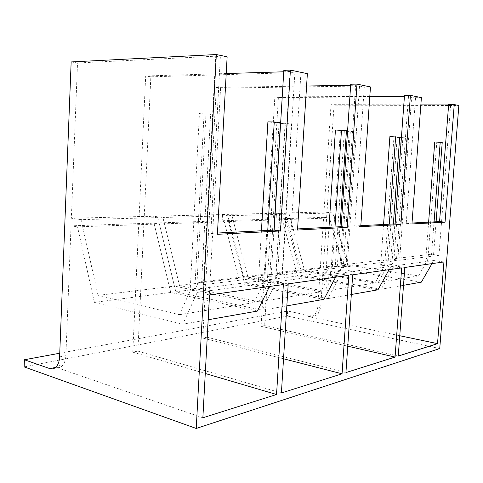 <?xml version="1.0" encoding="UTF-8"?>
<svg xmlns="http://www.w3.org/2000/svg" width="483" height="483" viewBox="0 0 483 483"><rect width="100%" height="100%" fill="white"/><g stroke="black" fill="none" stroke-linecap="round" stroke-linejoin="round"><path stroke-width="0.36" stroke-dasharray="2.42 1.81" d="M346.444 130.766L335.431 129.999M350.658 85.31L355.651 85.231L343.268 267.28L337.303 266.35L332.334 266.954L335.009 226.986M337.303 266.35L339.972 226.726M328.983 227.294L325.947 273.076L329.364 266.489L332.334 266.954M325.947 273.076L330.94 272.424L340.412 130.603M350.344 131.237L344.331 131.074L355.144 131.823L346.027 265.288L341.215 265.873L350.344 131.237L355.144 131.823M349.155 131.654L339.706 271.271L334.87 271.905L344.331 131.074M442.229 142.425L434.748 141.99M369.809 96.413L274.839 96.908L261.092 326.309L264.636 325.596L278.389 97.481L411.661 96.866L399.61 260.246L438.95 255.338L433.565 254.626L431.524 254.873L434.066 221.884M433.565 254.626L436.101 221.782M428.62 222.168L425.728 259.993L427.781 259.721L436.789 142.237M399.689 137.244L389.896 136.574M404.434 96.232L408.503 96.208L396.422 260.645L390.753 259.836L386.69 260.331L389.31 224.19M390.753 259.836L393.367 223.979M383.574 224.486L380.598 265.91L384.685 265.372L393.959 137.063M402.876 137.637L397.165 137.456L406.801 138.114L397.907 258.966L393.959 259.449L402.876 137.637L406.801 138.114M401.119 137.933L391.882 264.43L387.909 264.95L397.165 137.456M204.055 114.139L210.6 114.223L199.437 113.583L204.055 114.139L194.746 290.283L190.151 290.887L199.437 113.583M71.158 61.933L77.528 62.983L215.738 56.179L203.464 284.728L196.992 283.443L205.993 113.662M196.992 283.443L201.574 282.881L210.6 114.223M280.472 122.73L274.145 122.597L267.902 121.849M283.835 70.319L290.023 71.605L277.526 275.485L271.277 274.392L265.064 275.147L267.745 230.445M271.277 274.392L273.958 230.125M261.436 230.771L258.399 281.933L264.63 281.118L274.145 122.597M285.067 123.92L291.358 124.059L285.356 123.328L279.047 123.189L285.067 123.92L275.545 279.687L269.532 280.478L279.047 123.189M291.358 124.059L282.15 273.07L279.071 272.539L275.545 279.687M150.847 76.809L145.685 75.976L132.777 352.143L137.878 351.111L150.847 76.809L294.89 72.613L282.392 274.875L276.155 273.801L285.356 123.328M276.155 273.801L282.15 273.07M330.94 272.424L320.857 291.756L259.081 301.784L179.483 285.477L162.91 217.477L153.274 216.215L152.942 223.092L159.378 223.991L175.824 291.792L262.329 310.195L276.409 281.722L288.212 283.859M320.857 291.756L243.782 277.653L179.483 285.477M269.532 280.478L259.081 301.784M137.878 351.111L281.396 392.975M329.364 266.489L279.071 272.539M283.533 358.778L202.806 338.046L216.324 87.423L306.584 86.004M348.817 275.334L337.526 273.499L335.588 277.194M323.96 299.327L240.196 283.436L224.281 221.709L217.972 220.906L152.942 223.092M243.782 277.653L227.759 215.762L218.316 214.621L217.972 220.906M227.759 215.762L162.91 217.477M218.316 214.621L153.274 216.215M224.281 221.709L159.378 223.991M240.196 283.436L175.824 291.792M286.836 305.872L262.329 310.195M337.526 273.499L276.409 281.722M355.651 85.231L350.73 84.211M343.268 267.28L282.392 274.875M297.576 228.912L291.164 229.244L300.867 73.857L294.89 72.613M360.819 225.658L354.721 225.972L364.297 87.031L359.527 86.04L220.562 88.111L216.324 87.423M220.562 88.111L207.02 337.194L202.806 338.046M24.15 366.893L287.349 316.045L287.663 311.04L311.463 315.997C314.022 316.468 316.244 315.731 318.134 313.781L320.688 307.423L334.031 105.161L458.85 105.529M439.741 348.551L287.349 316.045M291.164 229.244L297.504 230.041M300.867 73.857L307.363 73.676M401.675 267.896L390.958 266.302L341.439 272.967L327.909 298.633L244.356 282.899L228.489 221.558L222.186 220.761L276.131 218.944L282.265 219.668L228.489 221.558M352.687 274.791L341.439 272.967M261.092 326.309L347.754 346.196M390.958 266.302L389.099 269.665M377.984 289.8L297.546 275.992L282.265 219.668M384.685 265.372L375.043 282.96L301.036 270.685L285.646 214.223L276.481 213.202L276.131 218.944M207.02 337.194L345.931 372.58M334.87 271.905L324.811 291.11L247.942 277.151L231.955 215.647L222.53 214.518L222.186 220.761M359.527 86.04L347.162 266.797L341.215 265.873M290.023 71.605L283.744 71.792M226.219 73.537L145.685 75.976M132.777 352.143L205.269 373.498M283.37 284.541L271.531 282.38L269.508 286.491M257.415 311.064L170.747 292.457L154.264 224.172L147.816 223.267L71.049 225.851L77.528 226.871L154.264 224.172M264.63 281.118L254.155 302.581L174.405 286.099L157.79 217.616L148.148 216.342L147.816 223.267M202.86 417.789L56.046 367.34C58.805 368.203 61.19 367.303 63.207 364.647L56.94 365.897M209.544 294.932L197.281 292.372L271.531 282.38M264.636 325.596L398.252 356.049M399.761 335.733L308.432 316.606C310.992 317.083 313.225 316.341 315.115 314.385L317.675 307.997L323.628 217.344L329.557 218.002L344.228 269.937L301.018 275.545L285.773 219.542L279.657 218.823L280.007 213.112L289.154 214.132L304.495 270.269L347.597 265.022L332.841 212.973L323.978 212.037L331.024 104.666L334.031 105.161M387.909 264.95L378.292 282.428L304.495 270.269M404.839 267.449L394.158 265.873L381.226 289.226L301.018 275.545M399.61 260.246L393.959 259.449M394.158 265.873L433.746 260.542L431.977 263.633M443.931 261.949L433.746 260.542M278.389 97.481L274.839 96.908M59.753 353.218L287.663 311.04M157.79 217.616L81.047 219.65L98.061 295.385L179.434 314.711L190.151 290.887M81.047 219.65L71.351 218.219L77.528 62.983M438.95 255.338L450.651 104.962L448.616 104.956M420.85 104.889L331.024 104.666M378.292 282.428L418.562 275.896L347.597 265.022M418.562 275.896L427.775 259.721M351.322 294.497L327.909 298.633M380.598 265.91L383.87 259.926L386.69 260.331M383.87 259.926L343.093 264.835L346.027 265.288M396.422 260.645L347.162 266.797M297.546 275.992L244.356 282.899M222.53 214.518L276.481 213.202M285.646 214.223L231.955 215.647M301.036 270.685L247.942 277.151M375.043 282.96L324.811 291.11M339.706 271.271L343.093 264.835M258.399 281.933L261.955 274.604L198.38 282.253L201.574 282.881M203.464 284.728L277.526 275.485M261.955 274.604L265.064 275.147M197.281 292.372L182.816 324.22L94.39 302.364L77.528 226.871M208.197 319.746L182.816 324.22M170.747 292.457L94.39 302.364M148.148 216.342L71.351 218.219M98.061 295.385L174.405 286.099M179.434 314.711L254.155 302.581M194.746 290.283L198.38 282.253M403.51 285.296L381.226 289.226M421.357 282.144L344.228 269.937M285.773 219.542L329.557 218.002M323.628 217.344L279.657 218.823M391.882 264.43L395.118 258.574L397.907 258.966M425.728 259.993L428.844 254.517L395.118 258.574M332.841 212.973L289.154 214.132M323.978 212.037L280.007 213.112M428.844 254.517L431.524 254.873M408.503 96.208L404.494 95.38M448.647 104.545L450.651 104.962M411.661 96.866L415.555 97.675L406.233 223.321L412.017 223.019M215.738 56.179L220.339 57.133L210.793 233.38L217.471 233.035M415.555 97.675L421.393 97.651M364.297 87.031L370.467 86.946M220.339 57.133L227.137 56.807M354.721 225.972L360.747 226.666M406.233 223.321L411.951 223.937M210.793 233.38L217.398 234.315M71.049 225.851L65.881 355.687C65.7 359.364 64.813 362.347 63.207 364.647M317.675 307.997L320.688 307.423M311.463 315.997L308.432 316.606M59.608 356.877L65.881 355.687M55.545 367.436L56.046 367.34M318.134 313.781L315.115 314.385"/><path stroke-width="0.72" d="M339.972 226.726L346.444 130.766L335.431 129.999L328.983 227.294M341.487 130.162L335.009 226.986M436.101 221.782L442.229 142.425L434.748 141.99L428.62 222.168M440.206 142.177L434.066 221.884M393.367 223.979L399.689 137.244L389.896 136.574L383.574 224.486M395.643 136.755L389.31 224.19M261.436 230.771L267.902 121.849L274.253 121.976L267.745 230.445M273.958 230.125L280.472 122.73L274.253 121.976M281.396 392.975L288.212 283.859L348.817 275.334L342.055 373.806L281.396 392.975M306.584 86.004L350.658 85.31M283.533 358.778L342.055 373.806M335.588 277.194L323.96 299.327L286.836 305.872M297.576 228.912L341.113 226.672L347.211 227.39L356.979 84.108L370.467 86.946L360.747 226.666L400.896 224.529L410.411 95.344L421.393 97.651L411.951 223.937L445.054 222.168L454.243 104.557L458.85 105.529L439.741 348.551L196.231 428.463L24.15 366.893L24.404 359.763L59.753 353.218M356.979 84.108L350.73 84.211L341.113 226.672M217.471 233.035L274.139 230.119L283.835 70.319L290.41 70.107L307.363 73.676L297.504 230.041L347.211 227.39M401.675 267.896L352.687 274.791L345.931 372.58L395.07 357.058L401.675 267.896M404.434 96.232L369.809 96.413M347.754 346.196L395.07 357.058M389.099 269.665L377.984 289.8L351.322 294.497M283.744 71.792L226.219 73.537M205.269 373.498L276.554 394.502L283.37 284.541L209.544 294.932L202.86 417.789L276.554 394.502M269.508 286.491L257.415 311.064L208.197 319.746M437.532 343.642L398.252 356.049L404.839 267.449L443.931 261.949L437.532 343.642L399.761 335.733M448.616 104.956L420.85 104.889M431.977 263.633L421.357 282.144L403.51 285.296M360.819 225.658L395.106 223.889L400.896 224.529M410.411 95.344L404.494 95.38L395.106 223.889M412.017 223.019L439.566 221.6L445.054 222.168M454.243 104.557L448.647 104.545L439.566 221.6M24.404 359.763L49.785 368.595C52.544 369.471 54.929 368.571 56.94 365.897C58.546 363.584 59.433 360.578 59.608 356.877L71.158 61.933L216.336 54.537L227.137 56.807L217.398 234.315L280.545 230.946L290.41 70.107M216.336 54.537L196.231 428.463M274.139 230.119L280.545 230.946M49.785 368.595L55.545 367.436"/></g></svg>
